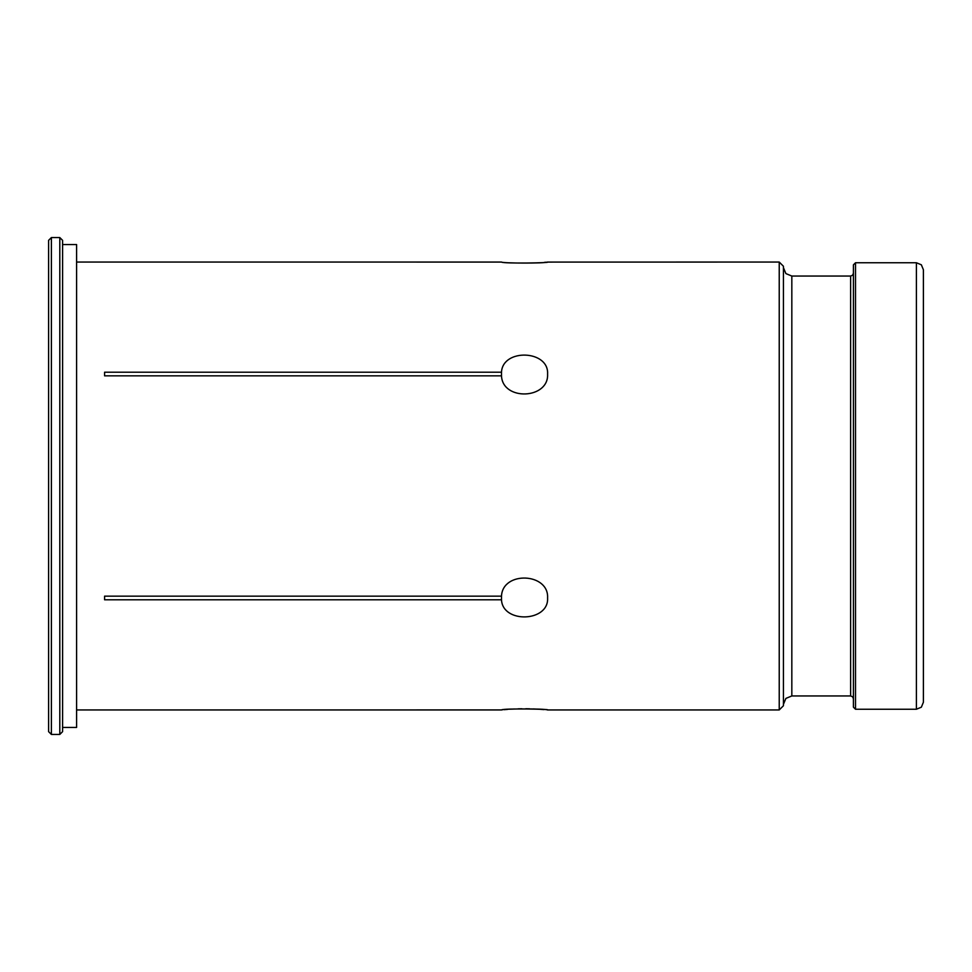 <?xml version="1.0" encoding="UTF-8"?>
<svg xmlns="http://www.w3.org/2000/svg" width="972" height="972" viewBox="0 0 972 972"><rect width="100%" height="100%" fill="white"/><g stroke="black" fill="none" stroke-linecap="round" stroke-linejoin="round"><path stroke-width="1.46" d="M51.395 237.557L51.395 734.443L48.6 731.649L48.6 240.351L51.395 237.557L59.802 237.557L59.802 734.443L62.597 731.649L62.597 240.351L59.802 237.557M62.597 244.555L76.594 244.555L76.594 727.445L62.597 727.445M501.491 372.215L501.491 375.848L104.587 375.848L104.587 372.215L501.491 372.215C502.646 348.268 549.046 349.969 547.588 374.026C549.022 399.285 502.621 401.229 501.491 375.848M104.587 372.215L104.587 375.848M76.594 262.051L501.528 262.063M544.381 262.355L546.191 262.197M547.248 262.088L779.228 262.051L779.228 709.949L783.432 705.745L783.432 266.255L779.228 262.051M501.491 262.063C502.475 263.327 545.28 263.485 547.382 262.075C552.837 262.853 502.876 263.776 501.491 262.063M923.4 486L923.4 702.246L921.347 707.203L916.402 709.244L916.402 262.756L921.347 264.797L923.4 269.754L923.4 670.06M855.518 262.756L853.416 264.846L853.416 707.154L855.518 709.244L855.518 262.756L916.402 262.756M76.594 709.949L501.491 709.937C502.475 708.673 545.28 708.515 547.382 709.924C552.837 709.147 502.876 708.224 501.491 709.937L502.257 709.864M543.907 709.596L540.067 709.293M536.994 709.11L533.397 708.928M529.667 708.819L525.779 708.758M521.879 708.77L518.027 708.843M514.31 708.989L510.98 709.159M507.591 709.39L503.958 709.694M547.588 597.974C549.022 622.092 502.621 623.684 501.491 599.785L104.587 599.785L104.587 596.152L501.491 596.152C502.646 570.722 549.046 572.775 547.588 597.974M104.587 596.152L104.587 599.785M501.491 596.152L501.491 599.785M853.416 273.254L852.602 275.234L850.622 276.048L850.622 695.952L852.602 696.766L853.416 698.747M783.432 704.348L785.886 698.406L791.828 695.952L791.828 276.048L850.622 276.048M855.518 709.244L916.402 709.244M791.828 695.952L850.622 695.952M783.432 267.652L785.886 273.594L791.828 276.048M547.588 709.949L779.228 709.949M51.395 734.443L59.802 734.443"/></g></svg>
